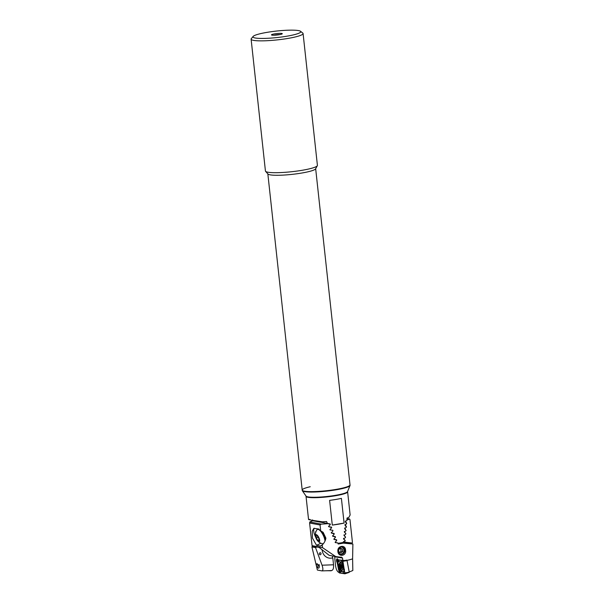 <?xml version="1.0" encoding="UTF-8"?>
<svg xmlns="http://www.w3.org/2000/svg" width="604" height="604" viewBox="0 0 604 604"><rect width="100%" height="100%" fill="white"/><g stroke="black" fill="none" stroke-linecap="round" stroke-linejoin="round"><path stroke-width="0.91" d="M279.977 34.564A4.394 0.596 -6.2 0 0 275.16 34.972A4.394 0.596 -6.2 0 0 273.906 35.228M274.609 33.862A5.436 0.732 -6.2 0 0 271.528 34.972A5.436 0.732 -6.2 0 0 279.139 34.722A5.436 0.732 -6.2 0 0 282.242 33.809A5.436 0.732 -6.2 0 0 280.06 33.356A5.436 0.732 -6.2 0 0 274.609 33.862M286.9 36.195A24.054 3.254 -6.2 0 0 300.513 31.272A24.054 3.254 -6.2 0 0 266.855 32.389A24.054 3.254 -6.2 0 0 253.144 36.421A24.054 3.254 -6.2 0 0 262.778 38.437A24.054 3.254 -6.2 0 0 286.9 36.195M253.144 36.421L251.302 38.664A26.146 3.533 -6.2 0 0 251.113 39.177A26.146 3.533 -6.2 0 0 287.995 38.422A26.146 3.533 -6.2 0 0 303.087 33.53A26.146 3.533 -6.2 0 0 302.793 33.077L300.513 31.272M251.113 39.177L265.435 171.015A26.146 3.533 -6.2 0 0 265.586 171.34A26.146 3.533 -6.2 0 0 302.317 170.26A26.146 3.533 -6.2 0 0 317.327 165.715A26.146 3.533 -6.2 0 0 317.41 165.368L303.087 33.53M265.586 171.34L267.972 174.028A24.054 3.254 -6.2 0 0 301.766 173.038A24.054 3.254 -6.2 0 0 315.575 168.856L317.327 165.715M310.245 486.733A24.054 3.254 -6.2 0 0 302.196 490.086A24.054 3.254 -6.2 0 0 336.134 489.391A24.054 3.254 -6.2 0 0 350.018 484.891L315.666 168.69M306.069 496.126A20.913 2.831 -6.2 0 0 326.069 496.594A20.913 2.831 -6.2 0 0 347.534 491.626A20.913 2.831 173.8 0 1 347.617 491.822A20.913 2.831 173.8 0 1 331.437 496.367A20.913 2.831 173.8 0 1 307.942 497.288A20.913 2.831 173.8 0 1 306.032 496.337A20.913 2.831 173.8 0 1 306.069 496.126L302.332 490.727A24.054 3.254 -6.2 0 0 325.329 491.263A24.054 3.254 -6.2 0 0 350.026 485.548A24.054 3.254 -6.2 0 0 350.063 485.306L350.018 484.891A24.054 3.254 -6.2 0 1 325.284 490.848A24.054 3.254 -6.2 0 1 302.196 490.086L267.844 173.884M302.196 490.086L302.242 490.501A24.054 3.254 -6.2 0 0 302.332 490.727M344.084 523.079A20.913 2.831 173.8 0 1 332.298 525.08L329.61 500.361A20.913 2.831 173.8 0 0 341.403 498.36L344.084 523.079L332.298 525.08M312.683 520.338L312.494 519.901L312.691 520.354L322.438 521.818A20.913 2.831 173.8 0 0 326.56 521.516L327.451 523.555L310.411 519.946C308.078 519.5 307.949 519.334 310.011 519.463M327.451 523.555L330.305 524.325L330.154 523.91M328.599 526.205L328.825 526.741L331.619 527.496L331.468 527.088M329.95 529.391L330.177 529.919L332.766 530.259L332.978 530.818L331.264 532.909L334.042 533.453L334.254 533.981L332.585 536.088L335.303 536.616L335.514 537.152L333.876 539.259L336.549 539.78L336.753 540.308L335.16 542.422L337.779 542.943L338.187 544A20.913 2.831 -6.2 0 0 343.344 543.132L352.887 544.023L352.6 558.843A20.913 2.831 173.8 0 1 346.915 560.391L346.054 560.263M331.279 532.569L331.505 533.098L334.193 533.838L334.042 533.423M332.593 535.74L332.812 536.276L335.454 536.994L335.303 536.586M333.891 538.911L334.103 539.44L336.692 540.157L336.541 539.75M335.16 542.082L335.371 542.611L337.772 542.913L338.142 543.849M347.617 491.822L350.131 514.955L348.916 517.318A20.913 2.831 173.8 0 1 347.021 518.043L346.885 520.255L345.292 521.765L346.643 523.713L344.997 525.216L346.379 527.171L344.68 528.659L346.1 530.622L344.34 532.101L345.843 533.491L345.798 534.072L343.986 535.537L345.526 536.933L345.473 537.515L343.616 538.972L345.186 540.376L345.133 540.95L343.11 542.467A20.913 2.831 173.8 0 1 338.059 543.321M344.325 542.747L343.102 542.483L342.672 543.079M330.026 529.889L332.276 530.191M346.9 560.391L346.87 560.089A20.913 2.831 -6.2 0 1 344.816 560.504L338.187 559.878A2.091 0.936 -100.1 0 0 337.123 558.798A2.091 0.936 -100.1 0 0 336.519 560.708A2.091 0.936 -100.1 0 0 337.062 562.384M337.893 551.475C337.002 545.691 345.541 544.227 345.548 550.161C346.824 555.997 338.3 557.492 337.893 551.475M338.217 551.324A3.662 3.314 -79.3 0 1 342.204 547.164A3.662 3.314 -79.3 0 1 344.824 550.199A3.662 3.314 -79.3 0 1 338.217 551.324M329.927 529.731L331.679 527.647L331.46 527.111L328.772 526.756M334.05 555.982L334.744 556.835L334.835 558.972A9.513 8.615 100.7 0 0 334.978 558.964M333.567 533.362L334.042 533.453M334.835 536.533L335.303 536.616M334.835 558.972L335.59 565.918C336.186 569.7 337.379 571.913 339.176 572.554M343.042 542.596L352.887 544.023M352.6 558.843L352.834 570.508L349.12 572.041M327.897 523.645A20.913 2.831 173.8 0 1 321.162 524.113L309.829 521.962A20.913 2.831 173.8 0 1 312.827 520.784L330.139 523.94L330.365 524.468L328.568 526.545M320.701 530.908L323.125 532.283L325.896 538.164C325.345 540.912 324.122 543.147 322.219 544.868L320.384 546.039L316.549 545.306L312.427 538.036L312.268 531.165L313.846 528.357L318.527 528.976L320.701 530.908L320.06 524.982L321.162 524.113M342.793 560.587L342.513 558.028L341.441 557.152A20.913 2.831 173.8 0 1 340.988 557.228L335.688 556.563L322.521 547.639L322.219 544.868M335.688 556.563L329.172 555.333L319.101 547.398L312.366 546.114L312.064 545.654L322.521 547.639M337.319 542.853L337.779 542.943M309.829 521.962L309.603 522.996L320.06 524.982M309.603 522.996L312.064 545.654M329.648 523.842L330.139 523.94M330.969 527.02L331.46 527.111M336.088 539.697L336.549 539.78M316.164 531.195A4.809 1.699 -115.5 0 0 316.096 531.226A4.809 1.699 -115.5 0 0 315.605 532.864M315.696 537.243A8.365 2.952 64.5 0 1 314.254 528.228M341.237 565.05L340.143 565.246L339.863 566.341L340.475 567.926L341.366 568.402L341.781 567.088L341.305 565.306L340.414 564.831L340.143 565.246M341.841 566.801L340.12 566.975M341.721 566.688L341.509 566.008M340.558 568.553A2.303 1.034 -100.1 0 0 341.894 567.828A2.303 1.034 -100.1 0 0 341.117 564.695A2.303 1.034 -100.1 0 0 339.78 565.427A2.303 1.034 -100.1 0 0 340.558 568.553M341.177 563.147A3.556 1.593 -100.1 0 0 340.626 563.049A3.556 1.593 -100.1 0 0 339.622 564.695A3.556 1.593 -100.1 0 0 340.822 569.534A3.556 1.593 -100.1 0 0 341.879 570.048A3.556 1.593 -100.1 0 0 342.762 568.998M341.305 565.306L340.075 564.899M341.849 567.775A2.197 0.989 -100.1 0 0 341.109 564.785A2.197 0.989 -100.1 0 0 339.833 565.48A2.197 0.989 -100.1 0 0 340.573 568.462A2.197 0.989 -100.1 0 0 341.849 567.775M341.63 567.715L340.475 567.926L341.366 568.402L341.645 567.986M341.358 570.735A4.024 1.804 -100.1 0 0 341.637 570.735A4.024 1.804 -100.1 0 0 342.755 566.756A4.024 1.804 -100.1 0 0 340.497 562.8A4.024 1.804 -100.1 0 0 340.218 562.807A4.024 1.804 -100.1 0 0 339.101 566.786A4.024 1.804 -100.1 0 0 341.358 570.735M342.657 563.894A2.091 0.936 -100.1 0 0 341.517 562.045L338.806 561.629A2.091 0.936 -100.1 0 0 338.044 562.822A2.091 0.936 -100.1 0 0 338.119 563.902L339.199 569.64A2.091 0.936 -100.1 0 0 339.493 570.591A2.091 0.936 -100.1 0 0 340.339 571.49L343.049 571.905A2.091 0.936 -100.1 0 0 343.736 569.632L342.543 562.233L341.517 562.045M342.929 561.312L342.476 560.572L337.009 559.734L336.738 560.648L339.38 572.962L344.922 573.792L342.929 561.312L347.043 560.595L344.975 560.474M344.997 573.755L349.233 572.169L347.043 560.595M345.156 572.69L343.268 573.438L340.565 573.022L339.629 572.298L338.572 569.791L337.485 564.053L337.742 560.663L336.738 560.648M341.403 560.489A1.465 1.291 98.7 0 1 341.554 561.931L338.21 561.675L337.742 560.663L338.693 560.082L341.403 560.489L342.974 561.282L342.543 562.233M339.493 570.591L340.407 571.58L344.401 571.724L343.736 569.632M338.21 561.675L338.051 562.747M339.667 572.116L339.81 571.218M339.282 552.652L341.018 551.112L340.716 548.734L339.622 548.304M340.407 554.238A3.662 3.314 100.7 0 0 341.758 547.111M338.618 549.761L338.912 552.131L340.943 552.962L342.679 551.422L342.385 549.051L340.354 548.221L338.618 549.761M340.716 548.734L342.385 549.051M341.018 551.112L342.679 551.422M316.73 564.204L317.024 563.592L318.784 565.789M319.961 554.797A1.049 0.944 100.7 0 0 320.354 552.743A1.049 0.944 100.7 0 0 319.969 554.797A1.049 0.944 100.7 0 0 320.354 552.743M345.073 540.678L343.54 538.844M345.413 537.235L343.978 534.834M345.737 533.793L344.325 531.392M346.032 530.342L344.658 527.949M328.916 558.051A9.513 8.615 100.7 0 0 332.645 557.824L332.789 557.847A9.513 8.615 -79.3 0 1 328.984 558.066A9.513 8.615 -79.3 0 1 322.166 550.176A9.513 8.615 -79.3 0 1 322.121 549.602M316.843 546.967L315.537 547.586L322.045 565.201L333.544 564.793C333.77 568.515 333.023 570.433 331.302 570.538M332.789 557.847L333.544 564.793M331.573 570.553L321.947 570.893L317.372 570.048L311.921 546.907L312.487 546.137M326.666 553.355A6.274 5.685 100.7 0 0 327.927 554.306M332.645 557.824L332.442 555.952M346.99 518.496L349.55 518.979L349.965 519.591L352.426 542.249L352.253 543.026L343.231 542.007M349.55 518.979A20.913 2.831 173.8 0 1 346.892 520.059M346.673 523.162L345.262 521.056M346.417 526.62L344.975 524.506M343.548 538.844L343.608 538.27M315.537 547.586L311.921 546.907M321.713 570.871C323.148 570.78 323.261 568.893 322.045 565.201M343.578 541.516L345.367 542.415M331.422 570.561L325.518 570.765M326.802 570.72L331.203 570.772M318.995 564.43A2.612 1.17 79.9 0 1 318.557 568.153A2.612 1.17 79.9 0 1 317.915 567.911L317.108 567.179A1.623 0.725 79.9 0 1 316.662 566.446A1.623 0.725 79.9 0 1 316.617 564.423A1.623 0.725 79.9 0 1 317.779 565.027A1.623 0.725 79.9 0 1 317.908 566.862A1.623 0.725 79.9 0 1 317.108 567.179M325.541 539.75A7.95 2.809 -115.5 0 0 322.883 533.083A7.95 2.809 -115.5 0 0 321.683 531.369M325.005 541.071A7.95 2.809 -115.5 0 0 322.211 533.408A7.95 2.809 -115.5 0 0 317.349 529.459A7.95 2.809 -115.5 0 0 316.896 529.859A9.045 9.045 0 0 0 315.492 536.352A3.971 1.404 -115.5 0 0 317.666 540.912A3.971 1.404 -115.5 0 0 319.561 541.426A3.971 1.404 -115.5 0 0 318.278 536.556A3.971 1.404 -115.5 0 0 315.552 534.91A3.971 1.404 -115.5 0 0 315.492 536.352M317.847 540.467L316.322 537.99L316.035 535.688L317.266 535.869L318.791 538.345L319.078 540.64L317.847 540.467L318.988 539.923M318.942 529.112A7.95 2.809 -115.5 0 0 318.014 529.142L317.349 529.459M318.059 537.16L316.322 537.99M334.744 556.835L342.513 558.028M320.384 546.039L321.962 545.284M316.549 545.306L320.905 543.23M341.456 565.88L339.999 566.144M342.664 560.565L342.853 561.131M349.233 572.169L345.118 572.894M338.112 559.689L337.009 559.734L337.53 560.482M339.629 572.298L339.38 572.962M345.141 573.007L344.846 573.8M339.516 572.101L338.927 572.222M344.476 569.466L343.842 569.61L342.755 563.879L343.389 563.736M343.268 573.438A1.465 1.291 98.7 0 0 343.11 571.996L343.049 571.905M340.565 573.022L340.339 571.49M338.693 560.082L338.806 561.629M338.119 563.909L337.485 564.053M339.206 569.64L338.572 569.791M326.809 570.788L327.428 570.697M347.534 491.626L350.026 485.548M306.032 496.337L308.546 519.478M342.483 569.942L341.879 570.048M341.653 568.039L341.094 568.138M341.215 564.997L340.784 565.072M349.18 572.411L344.922 573.792M338.104 559.689L336.979 559.734M316.617 564.423L317.047 563.592M317.666 540.912A9.045 9.045 0 0 0 323.17 543.849"/></g></svg>
